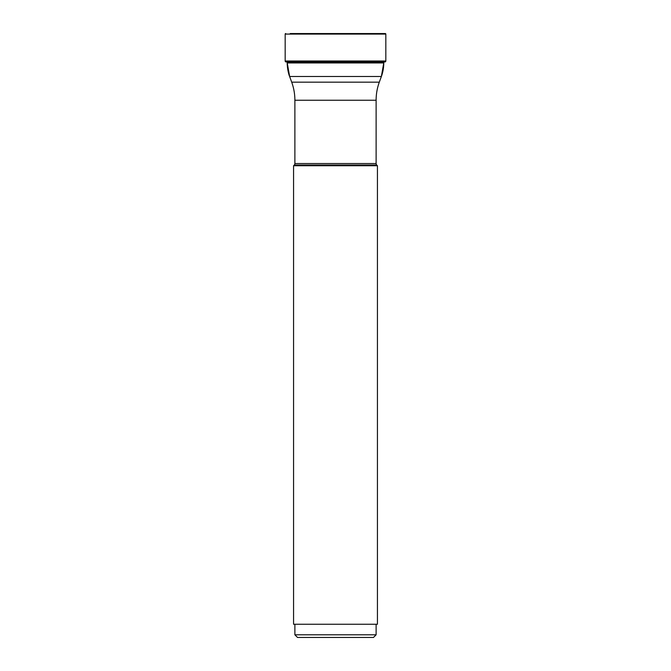 <?xml version="1.0" encoding="UTF-8"?>
<svg xmlns="http://www.w3.org/2000/svg" width="671" height="671" viewBox="0 0 671 671"><rect width="100%" height="100%" fill="white"/><g stroke="black" fill="none" stroke-linecap="round" stroke-linejoin="round"><path stroke-width="1.01" d="M290.216 33.55L385.297 33.55A0.528 0.528 0 0 1 385.825 34.078L385.825 60.994L285.175 60.994L285.175 34.078L285.175 60.994A0.973 0.973 0 0 0 286.148 61.967A0.973 0.973 0 0 1 285.175 60.994M285.175 34.078A0.528 0.528 0 0 1 285.703 33.55A0.528 0.528 0 0 0 285.175 34.078L385.825 34.078M376.121 163.548L294.879 163.548A2.114 2.114 0 0 1 294.267 165.041L293.562 165.745L377.438 165.745L376.733 165.041A2.114 2.114 0 0 1 376.121 163.548L376.121 100.247A52.833 52.833 0 0 1 379.3 82.172L381.371 76.494A39.623 39.623 -90 0 0 383.762 62.94L383.762 61.967L384.852 61.967A0.973 0.973 0 0 0 385.825 60.994M384.852 61.967L286.148 61.967L287.238 61.967L287.238 62.94A39.623 39.623 90 0 0 289.629 76.494L381.371 76.494L383.762 62.94L287.238 62.94C287.071 62.957 287.524 71.554 289.629 76.494L287.238 62.94M379.3 82.172L291.7 82.172L289.629 76.494M291.7 82.172A52.833 52.833 0 0 1 294.879 100.247L376.121 100.247M294.879 163.548L294.879 100.247M294.267 165.041L376.733 165.041M293.562 165.745L293.562 624.24L377.438 624.24L377.438 165.745M376.121 624.24L376.121 634.808L294.879 634.808L294.879 624.24M294.879 634.808L297.521 637.45L373.479 637.45L376.121 634.808M286.148 61.967L287.238 61.967"/></g></svg>
